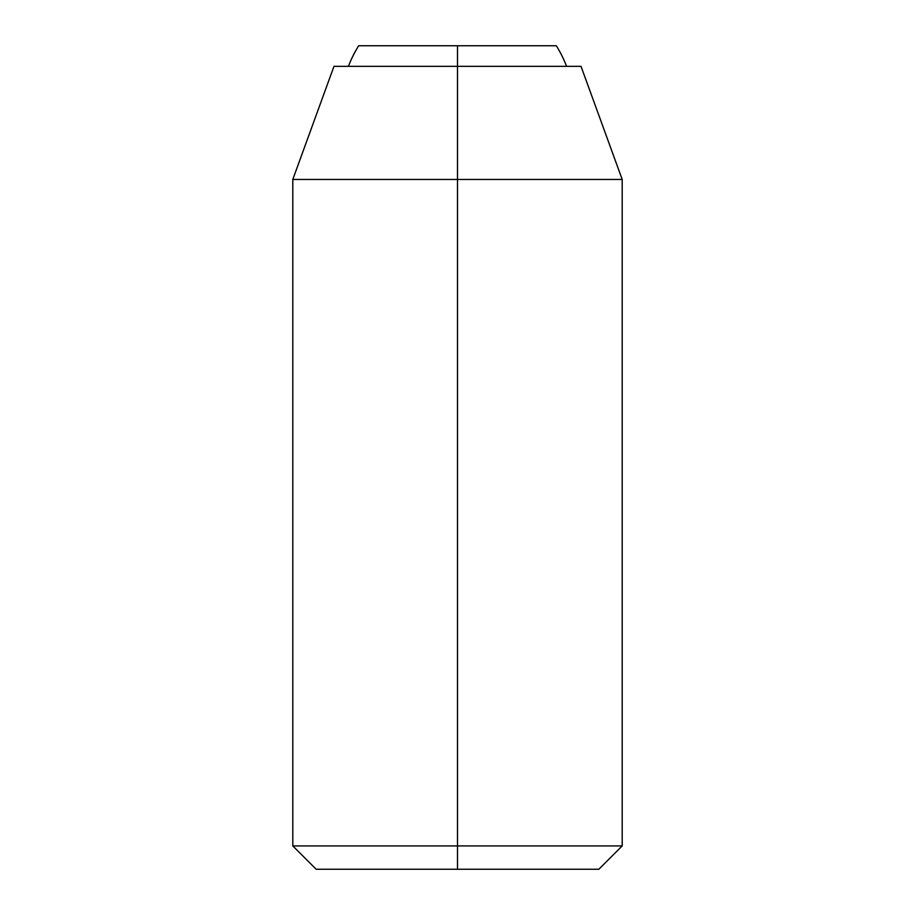 <?xml version="1.0" encoding="UTF-8"?>
<svg xmlns="http://www.w3.org/2000/svg" width="915" height="915" viewBox="0 0 915 915"><rect width="100%" height="100%" fill="white"/><g stroke="black" fill="none" stroke-linecap="round" stroke-linejoin="round"><path stroke-width="1.37" d="M566.568 66.338A116.663 116.663 0 0 0 556.32 45.75L457.5 45.75L457.5 66.338L457.5 45.75L358.68 45.75A116.663 116.663 0 0 0 348.432 66.338A116.663 116.663 0 0 1 358.68 45.75L556.32 45.75A116.663 116.663 0 0 1 566.568 66.338M581.025 66.338L457.5 66.338L581.025 66.338L622.2 179.466L457.5 179.466L457.5 845.918L622.2 845.918L457.5 845.918L457.5 869.25L598.868 869.25L622.2 845.918L622.2 179.466L457.5 179.466L457.5 66.338L457.5 179.466L292.8 179.466L457.5 179.466L457.5 845.918L292.8 845.918L457.5 845.918L457.5 869.25L598.868 869.25M316.132 869.25L457.5 869.25L316.132 869.25L292.8 845.918L292.8 179.466L333.975 66.338L457.5 66.338L333.975 66.338"/></g></svg>
